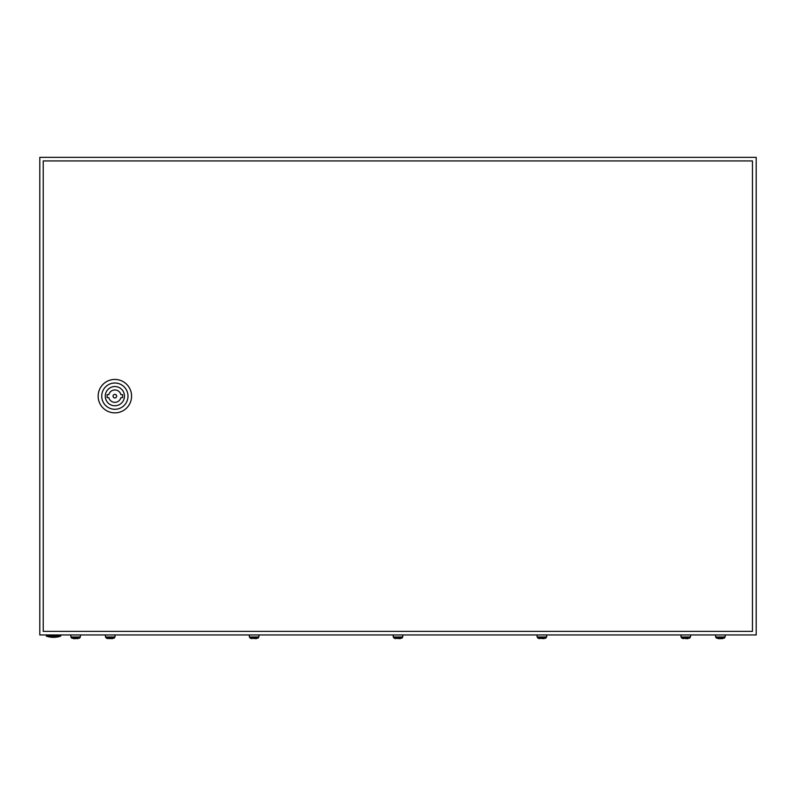 <?xml version="1.0" encoding="UTF-8"?>
<svg xmlns="http://www.w3.org/2000/svg" width="796" height="796" viewBox="0 0 796 796"><rect width="100%" height="100%" fill="white"/><g stroke="black" fill="none" stroke-linecap="round" stroke-linejoin="round"><path stroke-width="1.19" d="M39.8 157.349L39.8 634.949L756.2 634.949L756.2 157.349L39.8 157.349M60.695 636.143A22.089 22.089 0 0 1 46.367 636.143L60.695 636.143L60.695 634.949M98.147 396.149A16.716 16.716 0 0 1 114.863 379.433A16.716 16.716 0 0 1 131.579 396.149A16.716 16.716 0 0 1 114.863 412.865A16.716 16.716 0 0 1 98.147 396.149M101.729 396.149A13.134 13.134 0 0 1 114.863 383.015A13.134 13.134 0 0 1 127.997 396.149A13.134 13.134 0 0 1 114.863 409.283A13.134 13.134 0 0 1 101.729 396.149M124.474 396.149A9.612 9.612 0 0 1 114.863 405.761A9.612 9.612 0 0 1 105.251 396.149A9.612 9.612 0 0 1 114.863 386.538A9.612 9.612 0 0 1 124.474 396.149M116.654 396.149A1.791 1.791 0 0 0 114.863 394.358A1.791 1.791 0 0 0 113.072 396.149A1.791 1.791 0 0 0 114.863 397.94A1.791 1.791 0 0 0 116.654 396.149M43.223 160.931L43.223 631.367L752.459 631.367L752.459 160.931L43.223 160.931M108.843 394.657L107.102 394.657L107.102 397.642L108.843 397.642A6.209 6.209 0 0 0 120.892 397.642L122.624 397.642L122.624 394.657L120.892 394.657A6.209 6.209 0 0 0 108.843 394.657M71.799 638.213L70.844 636.979L80.396 636.979L79.441 638.213M71.799 638.153L79.441 638.153M76.814 638.651L77.889 638.651M73.351 638.651L75.62 638.651M105.47 634.949L105.47 636.979L106.425 638.213L105.47 636.979L115.022 636.979L114.067 638.213L115.022 636.979L115.022 634.949M110.246 638.651L106.425 638.153L114.067 638.153M111.44 638.651L112.515 638.651M249.347 634.949L249.347 636.979L250.302 638.213L249.347 636.979L258.899 636.979L257.944 638.213L258.899 636.979L258.899 634.949M256.392 638.651L250.302 638.153L257.944 638.153M393.224 634.949L393.224 636.979L394.179 638.213L393.224 636.979L402.776 636.979L401.821 638.213L402.776 636.979L402.776 634.949M400.269 638.651L394.179 638.153L401.821 638.153M537.101 634.949L537.101 636.979L538.056 638.213L537.101 636.979L546.653 636.979L545.698 638.213L546.653 636.979L546.653 634.949M544.146 638.651L538.056 638.153L545.698 638.153M680.978 634.949L680.978 636.979L681.933 638.213L680.978 636.979L690.53 636.979L689.575 638.213L690.53 636.979L690.53 634.949M686.948 638.651L681.933 638.153L689.575 638.153M687.256 638.651L688.023 638.651M716.559 638.213L715.604 636.979L725.156 636.979L724.201 638.213M716.559 638.153L724.201 638.153M721.882 638.651L722.649 638.651M718.111 638.651L721.574 638.651M683.485 638.651L681.933 638.153M395.731 638.651L394.179 638.153M539.608 638.651L538.056 638.153M251.854 638.651L250.302 638.153M107.977 638.651L106.425 638.153M46.367 636.143L46.367 634.949M80.396 636.979L80.396 634.949M70.844 636.979L70.844 634.949M725.156 636.979L725.156 634.949M715.604 636.979L715.604 634.949"/></g></svg>
